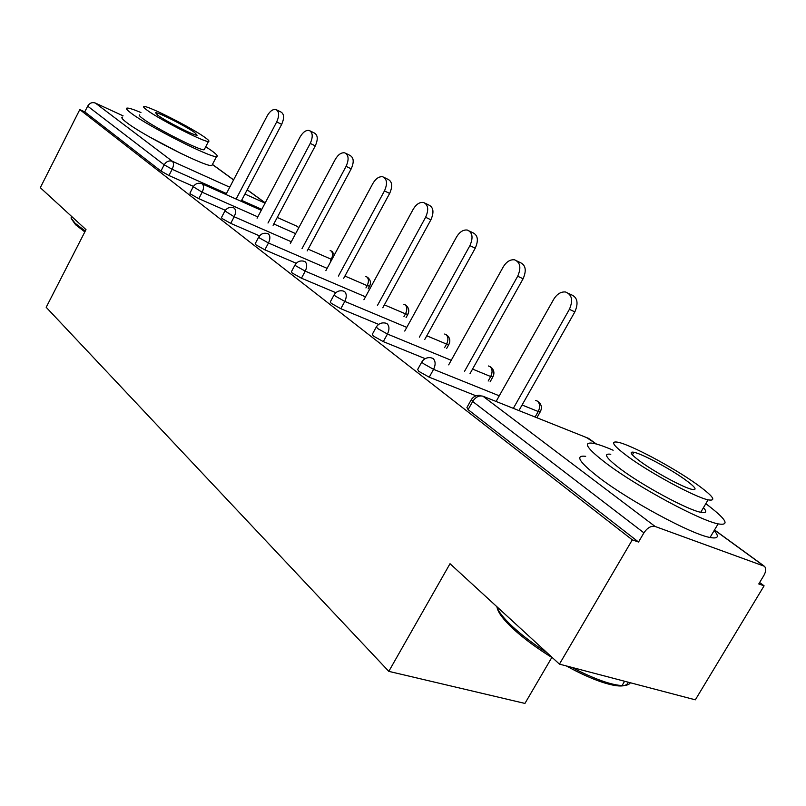 <?xml version="1.0" encoding="UTF-8"?>
<svg xmlns="http://www.w3.org/2000/svg" width="806" height="806" viewBox="0 0 806 806"><rect width="100%" height="100%" fill="white"/><g stroke="black" fill="none" stroke-linecap="round" stroke-linejoin="round"><path stroke-width="1.21" d="M149.09 136.688L181.693 153.835M551.818 657.474L524.938 703.426L388.804 671.358L46.184 307.298L86 229.629L40.3 187.687L79.794 109.606L84.761 111.873L160.948 171.053L164.172 164.827L87.673 106.14L84.761 111.873M764.088 585.811L758.768 583.947L763.866 575.484C766.083 571.464 766.274 568.391 764.451 566.286L655.137 526.469C651.097 525.633 647.359 527.759 643.913 532.847L638.533 542.025L632.297 539.849L559.435 664.124L695.336 699.83L764.088 585.811L759.635 582.506M537.803 418.113L537.008 417.518M87.673 106.14C89.627 103.007 92.186 101.979 95.34 103.037L123.086 115.852M559.435 664.124L450.02 563.706L388.804 671.358M632.297 539.849L79.794 109.606M638.533 542.025L468.095 409.639L466.926 407.493L471.097 400.048M193.45 186.398L168.938 175.517L160.948 171.053M476.024 395.817L429.225 377.198L418.747 371.304L417.689 369.42L421.699 362.176M425.195 358.66L383.293 341.613L373.259 335.971L372.301 334.319L376.16 327.256M378.669 324.405L340.827 308.708L331.206 303.308L330.329 301.837L334.057 294.966M335.84 292.699L301.454 278.201L292.205 273.012L291.409 271.713L294.996 265.013M296.245 263.28L264.842 249.83L255.945 244.843L255.21 243.684L258.676 237.155M259.522 235.886L230.707 223.373L222.134 218.577L221.459 217.549L224.803 211.192M225.337 210.316L198.81 198.659L190.538 194.034L189.924 193.118L193.158 186.921M276.811 109.948L280.901 111.994C284.196 113.928 284.447 118.049 281.657 124.366L276.7 121.918C279.491 115.59 279.239 111.46 275.964 109.525C272.871 109.001 269.96 111.097 267.209 115.842L225.922 194.498M276.7 121.918L236.108 199.052M281.657 124.366L241.125 201.299M310.27 130.985L314.29 132.98C317.856 135.005 318.189 139.307 315.287 145.876L310.25 143.397C313.161 136.808 312.829 132.506 309.272 130.491C306.008 129.937 302.965 132.083 300.134 136.919L257.094 218.214M310.25 143.397L267.995 223.03M315.287 145.876L273.093 225.287M346.006 153.442L349.925 155.387C353.804 157.513 354.227 161.996 351.204 168.847L346.086 166.348C349.119 159.477 348.696 154.984 344.827 152.868C341.371 152.304 338.188 154.49 335.266 159.417L290.341 243.543M346.086 166.348L302.018 248.641M351.204 168.847L307.207 250.908M384.26 177.491L388.029 179.345C392.27 181.572 392.804 186.267 389.641 193.43L384.452 190.911C387.626 183.728 387.092 179.023 382.86 176.806C379.193 176.232 375.868 178.469 372.866 183.486L325.866 270.665M384.452 190.911L338.409 276.065M389.641 193.43L343.678 278.332M425.316 203.303L428.863 205.046C433.517 207.364 434.192 212.28 430.888 219.816L425.618 217.267C428.943 209.721 428.268 204.795 423.613 202.477C419.735 201.913 416.259 204.19 413.176 209.298L363.909 299.761M425.618 217.267L377.43 305.494M430.888 219.816L382.779 307.771M469.495 231.09L472.719 232.662C477.877 235.07 478.724 240.248 475.248 248.188L469.908 245.629C473.394 237.669 472.568 232.491 467.409 230.073C463.299 229.529 459.662 231.856 456.508 237.045L404.743 331.075M469.908 245.629L419.352 337.17M475.248 248.188L424.782 339.427M84.832 231.916L75.613 224.763L71.25 218.577M71.553 216.371L71.049 218.003L75.149 223.272L85.265 231.06M140.939 112.528C133.504 109.394 128.869 107.913 127.056 108.075C125.545 108.326 126.975 110.079 131.348 113.334C148.455 126.451 211.605 158.389 216.542 156.545C218.376 156.324 216.663 154.329 211.394 150.541L205.742 146.732M122.441 117.112C120.9 117.424 122.3 119.228 126.653 122.532C143.629 135.841 206.789 167.618 211.857 165.542L212.441 164.414L233.609 179.849M204.553 148.999L204.17 149.745C200.573 151.065 155.397 128.214 142.924 118.714C139.68 116.316 138.622 115.036 139.75 114.855M147.236 110.291C159.79 119.671 204.966 142.612 208.482 141.463C209.741 141.342 208.512 139.962 204.795 137.322C191.526 127.68 147.74 105.465 144.012 106.533C142.904 106.674 143.982 107.923 147.236 110.291M194.79 132.627C186.317 126.441 157.946 112.044 155.568 112.739L157.704 115.208C165.875 121.283 194.82 135.982 197.107 135.247L194.79 132.627M628.307 682.219C626.524 687.276 617.708 687.246 601.87 682.118C591.282 678.521 579.413 673.121 566.255 665.907M552.956 658.17C537.028 648.326 523.779 638.553 513.2 628.851C503.478 619.774 498.108 612.671 497.101 607.543M496.758 606.606C498.481 611.754 503.851 618.524 512.878 626.917C522.107 635.4 533.572 644.065 547.254 652.941M571.928 667.398C583.695 673.604 594.324 678.309 603.825 681.533C611.341 684.052 617.416 685.382 622.061 685.523C626.383 685.624 629.154 684.707 630.373 682.763M613.134 450.222C604.46 446.484 597.81 444.166 593.186 443.28C582.224 441.708 586.899 448.63 607.2 464.044C637.727 486.985 699.679 520.394 718.116 523.89C730.417 525.895 726.317 519.155 705.814 503.69M585.67 456.317C574.597 454.977 579.131 462.12 599.271 477.746C629.557 500.979 691.427 534.328 710.046 537.481C718.116 539.013 719.486 536.695 714.166 530.539M703.457 507.679C707.215 511.891 706.298 513.422 700.726 512.284C687.599 509.855 643.379 486.068 621.114 469.455C606.162 458.161 602.717 453.103 610.787 454.272M628.388 456.931C650.805 473.354 695.074 497.181 708.091 499.841C717.078 501.362 713.149 496.063 696.283 483.912C672.526 466.986 630.232 444.479 617.779 442.192C609.789 440.872 613.326 445.778 628.388 456.931M684.616 479.278C669.454 468.417 641.969 453.778 633.899 452.257C628.64 451.39 630.967 454.594 640.871 461.888C655.49 472.538 683.78 487.731 692.092 489.403C697.764 490.36 695.276 486.985 684.616 479.278M517.17 261.073L519.951 262.424C525.703 264.922 526.751 270.373 523.094 278.785L517.694 276.226C521.361 267.783 520.323 262.323 514.581 259.824C510.228 259.33 506.44 261.708 503.216 266.957L448.68 364.866M517.694 276.226L464.528 371.344M523.094 278.785L470.029 373.591M568.804 293.565L570.93 294.583C577.418 297.142 578.718 302.915 574.849 311.892L569.389 309.333C573.278 300.326 571.978 294.543 565.5 291.984C560.916 291.581 556.986 294.019 553.712 299.288L496.093 401.469M569.389 309.333L513.341 408.35M574.849 311.892L518.923 410.576M95.34 103.037L172.403 161.321L229.75 187.204M244.943 194.055L265.073 203.142M265.184 202.931L247.17 189.823M233.569 179.919L212.391 164.505M226.415 193.561L172.162 169.29L164.172 164.827C166.318 161.422 169.069 160.253 172.403 161.321C173.915 162.953 173.834 165.613 172.162 169.29L168.938 175.517M763.322 565.6L714.469 530.036M596.309 444.005L588.571 438.373L482.935 396.209L655.137 526.469M643.913 532.847L472.679 401.489L468.095 409.639M482.935 396.209C479.066 395.232 475.641 396.995 472.679 401.489L471.47 399.383C473.626 396.441 476.487 395.091 480.064 395.333M596.581 444.086L586.395 437.507M261.779 209.379L241.619 200.362M298.633 228.017L297.615 226.536L277.264 217.449M261.285 210.306L201.52 183.597C198.024 182.65 195.274 183.687 193.259 186.71L202.165 192.241L198.81 198.659M295.631 233.639L273.798 223.967M257.799 216.885L202.165 192.241C203.888 188.453 203.948 185.692 202.326 183.959M330.359 261.023L331.296 259.28L308.154 249.145M291.298 241.76L234.193 216.754L230.707 223.373M365.924 287.923L367.153 285.656L344.918 276.045M327.115 268.348L268.469 242.989L264.842 249.83M403.907 316.738L405.489 313.856L384.371 304.859M365.511 296.82L305.242 271.128L301.454 278.201M444.569 347.678L446.564 344.081L426.797 335.79M406.768 327.387L344.797 301.404L340.827 308.708M488.184 381.016L490.693 376.543L472.558 369.077M451.229 360.302L387.444 334.047L383.293 341.613M535.093 417.024L538.227 411.513L522.076 405.005M499.277 395.817L433.578 369.35L429.225 377.198M331.87 259.522L331.296 259.28C333.019 255.552 332.969 252.772 331.135 250.948L330.178 250.525M234.284 208.129L233.337 207.716C229.791 206.81 226.99 207.888 224.934 210.95L234.193 216.754C235.987 212.844 236.017 209.963 234.284 208.129M369.642 286.16L367.153 285.656C368.936 281.808 368.856 278.926 366.901 276.982L365.813 276.508M268.469 233.992L267.37 233.528C263.774 232.662 260.922 233.78 258.827 236.873L259.572 238.002L268.469 242.989C270.332 238.939 270.332 235.936 268.469 233.992M407.917 314.28L405.489 313.856C407.342 309.887 407.221 306.874 405.116 304.809L403.887 304.285M305.142 261.728L303.842 261.194C300.195 260.409 297.313 261.567 295.177 264.67L295.993 265.95L305.242 271.128C307.177 266.937 307.146 263.804 305.142 261.728M448.922 344.404L446.564 344.081C448.499 339.971 448.338 336.817 446.071 334.631L444.67 334.037M344.565 291.55L343.013 290.946C339.346 290.251 336.434 291.45 334.268 294.563L335.165 295.993L344.797 301.404C346.812 297.051 346.731 293.777 344.565 291.55M492.96 376.765L490.693 376.543C492.708 372.291 492.496 368.997 490.058 366.649L488.446 365.974M387.082 323.71L385.208 323.025C381.53 322.44 378.608 323.69 376.422 326.783L377.41 328.405L387.444 334.047C389.55 329.533 389.429 326.087 387.082 323.71M540.393 411.614L538.227 411.513C540.322 407.101 540.06 403.645 537.421 401.136L535.557 400.37M433.064 358.489L430.757 357.703C427.109 357.27 424.198 358.569 422.012 361.612L423.1 363.456L433.578 369.35C435.784 364.665 435.603 361.048 433.064 358.489M247.21 189.753L265.224 202.87M714.529 529.935L763.826 565.832M331.397 251.069L330.198 250.535M334.369 254.887L332.203 251.623M367.143 277.103L365.874 276.539M368.151 288.88L369.491 286.422C371.153 283.087 370.649 280.166 367.979 277.667M405.368 304.93L403.997 304.325M406.053 317.645L407.735 314.592C409.498 311.126 408.985 308.094 406.214 305.504M446.312 334.742L444.831 334.097M446.615 348.535L448.71 344.767C450.574 341.16 450.06 338.016 447.179 335.326M490.29 366.76L488.678 366.075M490.119 381.802L492.718 377.178C494.703 373.43 494.189 370.156 491.166 367.345M536.887 417.74L540.101 412.088C542.226 408.179 541.703 404.763 538.539 401.831M216.542 156.545L211.857 165.542M204.17 149.745L208.482 141.463M601.87 682.118L603.825 681.533M718.116 523.89L710.046 537.481M700.726 512.284L708.091 499.841M632.378 454.876L633.899 452.257M624.61 681.251L622.061 685.523"/></g></svg>
